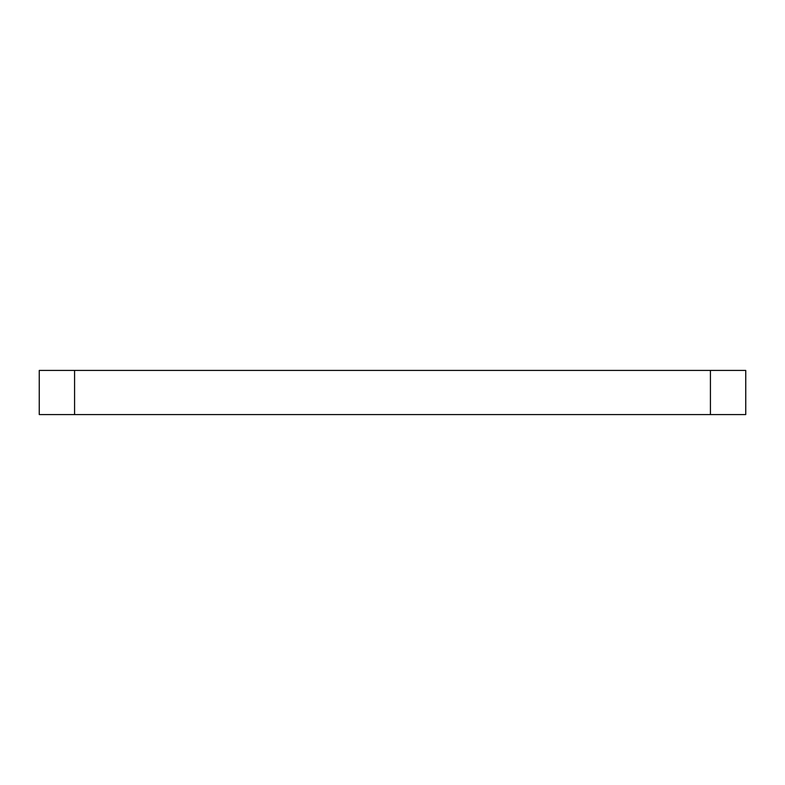<?xml version="1.0" encoding="UTF-8"?>
<svg xmlns="http://www.w3.org/2000/svg" width="785" height="785" viewBox="0 0 785 785"><rect width="100%" height="100%" fill="white"/><g stroke="black" fill="none" stroke-linecap="round" stroke-linejoin="round"><path stroke-width="1.18" d="M74.575 370.422L39.25 370.422L39.25 414.578L74.575 414.578L74.575 370.422L710.425 370.422L710.425 414.578L745.75 414.578L745.75 370.422L710.425 370.422M710.425 414.578L74.575 414.578"/></g></svg>
